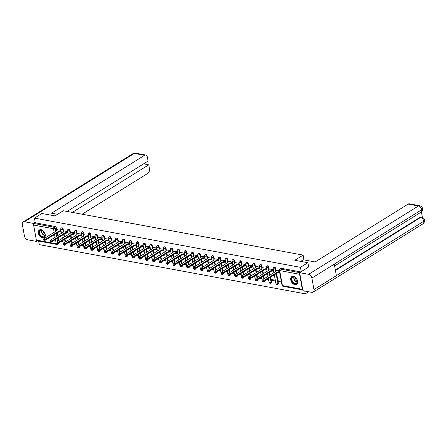 <?xml version="1.0" encoding="UTF-8"?>
<svg xmlns="http://www.w3.org/2000/svg" width="447" height="447" viewBox="0 0 447 447"><rect width="100%" height="100%" fill="white"/><g stroke="black" fill="none" stroke-linecap="round" stroke-linejoin="round"><path stroke-width="0.67" d="M63.575 231.272L63.161 228.987A1.168 0.771 -121.9 0 0 62.088 227.763A1.168 0.771 -121.9 0 0 61.664 227.83L61.25 228.087A1.168 0.771 58.1 0 1 61.675 228.02A1.168 0.771 58.1 0 1 62.748 229.244L63.167 231.546M70.43 232.541L70.011 230.255A1.168 0.771 -121.9 0 0 68.944 229.032A1.168 0.771 -121.9 0 0 68.52 229.099L68.106 229.356A1.168 0.771 58.1 0 1 68.531 229.289A1.168 0.771 58.1 0 1 69.603 230.512L70.023 232.814M77.281 233.809L76.867 231.524A1.168 0.771 -121.9 0 0 75.794 230.3A1.168 0.771 -121.9 0 0 75.37 230.367L74.962 230.624A1.168 0.771 58.1 0 1 75.387 230.557A1.168 0.771 58.1 0 1 76.454 231.781L76.873 234.083M84.137 235.077L83.723 232.792A1.168 0.771 -121.9 0 0 82.65 231.568A1.168 0.771 -121.9 0 0 82.226 231.635L81.812 231.892A1.168 0.771 58.1 0 1 82.237 231.825A1.168 0.771 58.1 0 1 83.31 233.049L83.729 235.345M90.992 236.346L90.573 234.06A1.168 0.771 -121.9 0 0 89.501 232.837A1.168 0.771 -121.9 0 0 89.076 232.904L88.668 233.161A1.168 0.771 58.1 0 1 89.093 233.094A1.168 0.771 58.1 0 1 90.165 234.317L90.585 236.614M97.843 237.614L97.429 235.329A1.168 0.771 -121.9 0 0 96.356 234.105A1.168 0.771 -121.9 0 0 95.932 234.172L95.524 234.429A1.168 0.771 58.1 0 1 95.949 234.362A1.168 0.771 58.1 0 1 97.016 235.586L97.435 237.882M104.699 238.882L104.28 236.597A1.168 0.771 -121.9 0 0 103.212 235.373A1.168 0.771 -121.9 0 0 102.788 235.44L102.374 235.698A1.168 0.771 58.1 0 1 102.799 235.63A1.168 0.771 58.1 0 1 103.872 236.849L104.291 239.151M111.549 240.151L111.135 237.865A1.168 0.771 -121.9 0 0 110.063 236.642A1.168 0.771 -121.9 0 0 109.638 236.709L109.23 236.966A1.168 0.771 58.1 0 1 109.655 236.893A1.168 0.771 58.1 0 1 110.727 238.117L111.141 240.419M118.405 241.419L117.991 239.134A1.168 0.771 -121.9 0 0 116.918 237.91A1.168 0.771 -121.9 0 0 116.494 237.977L116.08 238.234A1.168 0.771 58.1 0 1 116.505 238.162A1.168 0.771 58.1 0 1 117.578 239.385L117.997 241.687M125.261 242.687L124.842 240.397A1.168 0.771 -121.9 0 0 123.774 239.179A1.168 0.771 -121.9 0 0 123.35 239.246L122.936 239.497A1.168 0.771 58.1 0 1 123.361 239.43A1.168 0.771 58.1 0 1 124.434 240.654L124.853 242.956M132.111 243.956L131.697 241.665A1.168 0.771 -121.9 0 0 130.625 240.441A1.168 0.771 -121.9 0 0 130.2 240.514L129.792 240.765A1.168 0.771 58.1 0 1 130.217 240.698A1.168 0.771 58.1 0 1 131.284 241.922L131.703 244.224M138.967 245.219L138.553 242.933A1.168 0.771 -121.9 0 0 137.48 241.71A1.168 0.771 -121.9 0 0 137.056 241.782L136.642 242.034A1.168 0.771 58.1 0 1 137.067 241.967A1.168 0.771 58.1 0 1 138.14 243.19L138.559 245.492M145.823 246.487L145.404 244.202A1.168 0.771 -121.9 0 0 144.336 242.978A1.168 0.771 -121.9 0 0 143.906 243.045L143.498 243.302A1.168 0.771 58.1 0 1 143.923 243.235A1.168 0.771 58.1 0 1 144.996 244.459L145.415 246.761M152.673 247.755L152.259 245.47A1.168 0.771 -121.9 0 0 151.187 244.246A1.168 0.771 -121.9 0 0 150.762 244.313L150.354 244.57A1.168 0.771 58.1 0 1 150.779 244.503A1.168 0.771 58.1 0 1 151.846 245.727L152.265 248.029M159.529 249.024L159.115 246.738A1.168 0.771 -121.9 0 0 158.042 245.515A1.168 0.771 -121.9 0 0 157.618 245.582L157.204 245.839A1.168 0.771 58.1 0 1 157.629 245.772A1.168 0.771 58.1 0 1 158.702 246.995L159.121 249.297M166.385 250.292L165.966 248.007A1.168 0.771 -121.9 0 0 164.893 246.783A1.168 0.771 -121.9 0 0 164.468 246.85L164.06 247.107A1.168 0.771 58.1 0 1 164.485 247.04A1.168 0.771 58.1 0 1 165.558 248.264L165.971 250.566M173.235 251.56L172.821 249.275A1.168 0.771 -121.9 0 0 171.749 248.051A1.168 0.771 -121.9 0 0 171.324 248.119L170.91 248.376A1.168 0.771 58.1 0 1 171.335 248.308A1.168 0.771 58.1 0 1 172.408 249.532L172.827 251.829M180.091 252.829L179.672 250.543A1.168 0.771 -121.9 0 0 178.604 249.32A1.168 0.771 -121.9 0 0 178.18 249.387L177.766 249.644A1.168 0.771 58.1 0 1 178.191 249.577A1.168 0.771 58.1 0 1 179.264 250.801L179.683 253.097M186.941 254.097L186.528 251.812A1.168 0.771 -121.9 0 0 185.455 250.588A1.168 0.771 -121.9 0 0 185.03 250.655L184.622 250.912A1.168 0.771 58.1 0 1 185.047 250.845A1.168 0.771 58.1 0 1 186.114 252.069L186.533 254.365M193.797 255.366L193.383 253.08A1.168 0.771 -121.9 0 0 192.311 251.857A1.168 0.771 -121.9 0 0 191.886 251.924L191.472 252.181A1.168 0.771 58.1 0 1 191.897 252.114A1.168 0.771 58.1 0 1 192.97 253.332L193.389 255.634M200.653 256.634L200.234 254.349A1.168 0.771 -121.9 0 0 199.166 253.125A1.168 0.771 -121.9 0 0 198.736 253.192L198.328 253.449A1.168 0.771 58.1 0 1 198.753 253.376A1.168 0.771 58.1 0 1 199.826 254.6L200.245 256.902M207.503 257.902L207.09 255.617A1.168 0.771 -121.9 0 0 206.017 254.393A1.168 0.771 -121.9 0 0 205.592 254.46L205.184 254.712A1.168 0.771 58.1 0 1 205.609 254.645A1.168 0.771 58.1 0 1 206.676 255.868L207.095 258.17M214.359 259.171L213.945 256.88A1.168 0.771 -121.9 0 0 212.873 255.662A1.168 0.771 -121.9 0 0 212.448 255.729L212.034 255.98A1.168 0.771 58.1 0 1 212.459 255.913A1.168 0.771 58.1 0 1 213.532 257.137L213.951 259.439M221.215 260.439L220.796 258.148A1.168 0.771 -121.9 0 0 219.723 256.924A1.168 0.771 -121.9 0 0 219.298 256.997L218.89 257.248A1.168 0.771 58.1 0 1 219.315 257.181A1.168 0.771 58.1 0 1 220.388 258.405L220.801 260.707M228.065 261.702L227.652 259.416A1.168 0.771 -121.9 0 0 226.579 258.193A1.168 0.771 -121.9 0 0 226.154 258.26L225.741 258.517A1.168 0.771 58.1 0 1 226.171 258.45A1.168 0.771 58.1 0 1 227.238 259.673L227.657 261.976M234.921 262.97L234.502 260.685A1.168 0.771 -121.9 0 0 233.435 259.461A1.168 0.771 -121.9 0 0 233.01 259.528L232.596 259.785A1.168 0.771 58.1 0 1 233.021 259.718A1.168 0.771 58.1 0 1 234.094 260.942L234.513 263.244M241.771 264.238L241.358 261.953A1.168 0.771 -121.9 0 0 240.285 260.73A1.168 0.771 -121.9 0 0 239.86 260.797L239.452 261.054A1.168 0.771 58.1 0 1 239.877 260.987A1.168 0.771 58.1 0 1 240.95 262.21L241.363 264.512M248.627 265.507L248.214 263.222A1.168 0.771 -121.9 0 0 247.141 261.998A1.168 0.771 -121.9 0 0 246.716 262.065L246.303 262.322A1.168 0.771 58.1 0 1 246.727 262.255A1.168 0.771 58.1 0 1 247.8 263.479L248.219 265.781M255.483 266.775L255.064 264.49A1.168 0.771 -121.9 0 0 253.997 263.266A1.168 0.771 -121.9 0 0 253.566 263.333L253.158 263.59A1.168 0.771 58.1 0 1 253.583 263.523A1.168 0.771 58.1 0 1 254.656 264.747L255.075 267.043M262.333 268.044L261.92 265.758A1.168 0.771 -121.9 0 0 260.847 264.535A1.168 0.771 -121.9 0 0 260.422 264.602L260.014 264.859A1.168 0.771 58.1 0 1 260.439 264.792A1.168 0.771 58.1 0 1 261.506 266.015L261.925 268.312M269.189 269.312L268.776 267.027A1.168 0.771 -121.9 0 0 267.703 265.803A1.168 0.771 -121.9 0 0 267.278 265.87L266.865 266.127A1.168 0.771 58.1 0 1 267.289 266.06A1.168 0.771 58.1 0 1 268.362 267.284L268.781 269.58M276.045 270.58L275.626 268.295A1.168 0.771 -121.9 0 0 274.553 267.071A1.168 0.771 -121.9 0 0 274.128 267.138L273.72 267.395A1.168 0.771 58.1 0 1 274.145 267.328A1.168 0.771 58.1 0 1 275.218 268.546L275.631 270.848M294.903 284.644A4.559 3.006 -121.9 0 0 296.562 284.381A4.559 3.006 -121.9 0 0 297.255 280.018A4.559 3.006 -121.9 0 0 293.4 276.375A4.559 3.006 -121.9 0 0 291.746 276.637A4.559 3.006 -121.9 0 0 291.053 281.007A4.559 3.006 -121.9 0 0 294.903 284.644M42.543 237.96A4.559 3.006 -121.9 0 0 44.203 237.698A4.559 3.006 -121.9 0 0 44.896 233.328A4.559 3.006 -121.9 0 0 41.04 229.691A4.559 3.006 -121.9 0 0 39.386 229.954A4.559 3.006 -121.9 0 0 38.693 234.317A4.559 3.006 -121.9 0 0 42.543 237.96M38.649 241.084L39.297 244.638L305.279 293.841L304.765 291.036M308.637 291.751L305.279 293.841M36.347 240.067L56.249 243.749A1.168 0.754 100.5 0 0 56.786 244.436L36.883 240.754A1.168 0.754 -79.5 0 1 36.347 240.067L33.62 225.059A1.168 0.754 -79.5 0 1 34.173 223.534L35.33 222.813L55.232 226.495A1.168 0.771 58.1 0 1 56.305 227.719L56.719 230.004M57.238 232.848L57.747 235.664M58.138 237.815L58.652 240.631M59.026 242.682L57.875 243.447A1.168 0.771 58.1 0 1 57.613 244.28L58.775 243.559A1.168 0.771 -121.9 0 0 59.032 242.727M307.894 262.702L294.802 260.277L303.127 255.097L63.334 210.738L55.003 215.918L41.912 213.498L34.48 218.119L300.457 267.328L307.894 262.702L308.681 267.038M35.33 222.813L34.48 218.119M299.747 273.229A1.168 0.754 100.5 0 0 299.602 274.268L302.328 289.276A1.168 0.754 100.5 0 0 302.781 289.935L282.957 286.276A1.168 0.754 100.5 0 1 282.426 285.594L302.328 289.276M301.244 271.664L300.457 267.328M279.364 270.726L276.537 270.273M281.292 281.336L278.453 280.805L278.598 281.604L279.548 281.012M273.374 269.619L269.686 269.005M275.302 280.224L271.597 279.543L271.742 280.336L272.698 279.744M266.518 268.351L262.83 267.736M259.668 267.082L255.975 266.468M252.812 265.814L249.124 265.2M245.956 264.546L242.268 263.931M239.106 263.277L235.418 262.663M232.25 262.009L228.562 261.394M225.394 260.741L221.706 260.126M218.544 259.478L214.856 258.858M211.688 258.21L208 257.589M204.832 256.941L201.144 256.327M197.982 255.673L194.294 255.058M191.126 254.404L187.438 253.79M184.276 253.136L180.588 252.521M177.42 251.868L173.732 251.253M170.564 250.599L166.876 249.985M163.714 249.331L160.026 248.716M156.858 248.063L153.17 247.448M150.002 246.794L146.314 246.18M143.152 245.526L139.464 244.911M136.296 244.263L132.608 243.643M129.446 242.995L125.752 242.375M122.59 241.726L118.902 241.106M115.734 240.458L112.046 239.843M108.884 239.19L105.196 238.575M102.028 237.921L98.34 237.307M95.172 236.653L91.484 236.038M88.322 235.385L84.634 234.77M81.466 234.116L77.778 233.502M74.615 232.848L70.922 232.233M67.76 231.58L64.072 230.965M64.089 234.116L64.603 236.927M64.994 239.084L65.508 241.9M65.877 243.95L65.474 244.252A1.168 0.771 58.1 0 1 65.217 245.079L65.625 244.827A1.168 0.771 -121.9 0 0 65.888 243.995M70.944 235.385L71.459 238.195M71.85 240.352L72.358 243.168M72.732 245.219L72.33 245.52A1.168 0.771 58.1 0 1 72.068 246.347L72.481 246.096A1.168 0.771 -121.9 0 0 72.738 245.263M77.8 236.647L78.309 239.463M78.7 241.62L79.214 244.436M79.588 246.487L79.186 246.789A1.168 0.771 58.1 0 1 78.923 247.616L79.331 247.364A1.168 0.771 -121.9 0 0 79.594 246.532M84.651 237.916L85.165 240.732M85.556 242.889L86.07 245.705M86.439 247.75L86.036 248.057A1.168 0.771 58.1 0 1 85.774 248.884L86.187 248.627A1.168 0.771 -121.9 0 0 86.45 247.8M91.506 239.184L92.021 242M92.412 244.157L92.92 246.973M93.294 249.018L92.892 249.325A1.168 0.771 58.1 0 1 92.63 250.152L93.043 249.895A1.168 0.771 -121.9 0 0 93.3 249.068M98.362 240.452L98.871 243.269M99.262 245.425L99.776 248.241M100.145 250.286L99.742 250.588A1.168 0.771 58.1 0 1 99.485 251.421L99.893 251.164A1.168 0.771 -121.9 0 0 100.156 250.337M105.213 241.721L105.727 244.537M106.118 246.694L106.626 249.51M107.001 251.555L106.598 251.857A1.168 0.771 58.1 0 1 106.336 252.689L106.749 252.432A1.168 0.771 -121.9 0 0 107.012 251.605M112.068 242.989L112.577 245.805M112.968 247.962L113.482 250.773M113.856 252.823L113.454 253.125A1.168 0.771 58.1 0 1 113.192 253.957L113.605 253.7A1.168 0.771 -121.9 0 0 113.862 252.873M118.919 244.258L119.433 247.074M119.824 249.23L120.338 252.041M120.707 254.092L120.304 254.393A1.168 0.771 58.1 0 1 120.047 255.226L120.455 254.969A1.168 0.771 -121.9 0 0 120.718 254.136M125.775 245.526L126.289 248.342M126.68 250.493L127.188 253.309M127.563 255.36L127.16 255.662A1.168 0.771 58.1 0 1 126.898 256.494L127.311 256.237A1.168 0.771 -121.9 0 0 127.568 255.405M132.63 246.794L133.139 249.61M133.53 251.762L134.044 254.578M134.418 256.628L134.016 256.93A1.168 0.771 58.1 0 1 133.754 257.763L134.161 257.506A1.168 0.771 -121.9 0 0 134.424 256.673M139.481 248.063L139.995 250.879M140.386 253.03L140.9 255.846M141.269 257.897L140.866 258.198A1.168 0.771 58.1 0 1 140.609 259.031L141.017 258.774A1.168 0.771 -121.9 0 0 141.28 257.941M146.337 249.331L146.851 252.147M147.242 254.298L147.75 257.114M148.125 259.165L147.722 259.467A1.168 0.771 58.1 0 1 147.46 260.299L147.873 260.042A1.168 0.771 -121.9 0 0 148.13 259.21M153.192 250.599L153.701 253.41M154.092 255.567L154.606 258.383M154.975 260.433L154.573 260.735A1.168 0.771 58.1 0 1 154.316 261.562L154.723 261.311A1.168 0.771 -121.9 0 0 154.986 260.478M160.043 251.868L160.557 254.678M160.948 256.835L161.456 259.651M161.831 261.702L161.428 262.003A1.168 0.771 58.1 0 1 161.166 262.83L161.579 262.579A1.168 0.771 -121.9 0 0 161.842 261.746M166.899 253.131L167.407 255.947M167.804 258.103L168.312 260.919M168.687 262.97L168.284 263.272A1.168 0.771 58.1 0 1 168.022 264.099L168.435 263.847A1.168 0.771 -121.9 0 0 168.692 263.015M173.754 254.399L174.263 257.215M174.654 259.372L175.168 262.188M175.537 264.233L175.135 264.54A1.168 0.771 58.1 0 1 174.878 265.367L175.285 265.11A1.168 0.771 -121.9 0 0 175.548 264.283M180.605 255.667L181.119 258.483M181.51 260.64L182.018 263.456M182.393 265.501L181.99 265.809A1.168 0.771 58.1 0 1 181.728 266.635L182.141 266.378A1.168 0.771 -121.9 0 0 182.404 265.552M187.461 256.936L187.969 259.752M188.36 261.908L188.874 264.725M189.249 266.77L188.846 267.071A1.168 0.771 58.1 0 1 188.584 267.904L188.992 267.647A1.168 0.771 -121.9 0 0 189.254 266.82M194.311 258.204L194.825 261.02M195.216 263.177L195.73 265.993M196.099 268.038L195.697 268.34A1.168 0.771 58.1 0 1 195.44 269.172L195.847 268.915A1.168 0.771 -121.9 0 0 196.11 268.088M201.167 259.472L201.681 262.288M202.072 264.445L202.58 267.256M202.955 269.306L202.552 269.608A1.168 0.771 58.1 0 1 202.29 270.441L202.703 270.184A1.168 0.771 -121.9 0 0 202.96 269.357M208.023 260.741L208.531 263.557M208.922 265.708L209.436 268.524M209.811 270.575L209.403 270.876A1.168 0.771 58.1 0 1 209.146 271.709L209.554 271.452A1.168 0.771 -121.9 0 0 209.816 270.619M214.873 262.009L215.387 264.825M215.778 266.976L216.287 269.792M216.661 271.843L216.259 272.145A1.168 0.771 58.1 0 1 215.996 272.977L216.409 272.72A1.168 0.771 -121.9 0 0 216.672 271.888M221.729 263.277L222.237 266.094M222.634 268.245L223.142 271.061M223.517 273.111L223.114 273.413A1.168 0.771 58.1 0 1 222.852 274.246L223.265 273.989A1.168 0.771 -121.9 0 0 223.522 273.156M228.585 264.546L229.093 267.362M229.484 269.513L229.998 272.329M230.367 274.38L229.965 274.681A1.168 0.771 58.1 0 1 229.708 275.514L230.116 275.257A1.168 0.771 -121.9 0 0 230.378 274.424M235.435 265.814L235.949 268.625M236.34 270.781L236.849 273.598M237.223 275.648L236.821 275.95A1.168 0.771 58.1 0 1 236.558 276.777L236.971 276.525A1.168 0.771 -121.9 0 0 237.234 275.693M242.291 267.082L242.799 269.893M243.19 272.05L243.704 274.866M244.079 276.916L243.676 277.218A1.168 0.771 58.1 0 1 243.414 278.045L243.822 277.794A1.168 0.771 -121.9 0 0 244.084 276.961M249.141 268.345L249.655 271.161M250.046 273.318L250.56 276.134M250.929 278.185L250.527 278.487A1.168 0.771 58.1 0 1 250.27 279.314L250.678 279.062A1.168 0.771 -121.9 0 0 250.94 278.23M255.997 269.614L256.511 272.43M256.902 274.587L257.411 277.403M257.785 279.448L257.383 279.755A1.168 0.771 58.1 0 1 257.12 280.582L257.533 280.325A1.168 0.771 -121.9 0 0 257.79 279.498M262.853 270.882L263.361 273.698M263.752 275.855L264.266 278.671M264.641 280.716L264.238 281.023A1.168 0.771 58.1 0 1 263.976 281.85L264.384 281.593A1.168 0.771 -121.9 0 0 264.646 280.766M269.703 272.15L270.217 274.966M270.608 277.123L271.502 282.035L271.089 282.286A1.168 0.771 58.1 0 1 270.826 283.119L271.24 282.862A1.168 0.771 -121.9 0 0 271.502 282.035M276.559 273.419L278.352 283.303L277.945 283.554A1.168 0.771 58.1 0 1 277.682 284.387L278.095 284.13A1.168 0.771 -121.9 0 0 278.352 283.303M304.005 259.903L303.127 255.097M60.904 230.311L57.216 229.697M61.273 241.402L62.977 241.715M68.128 242.665L69.833 242.984M74.979 243.933L76.683 244.252M81.835 245.202L83.539 245.52M88.69 246.47L90.395 246.789M95.541 247.739L97.245 248.057M102.397 249.007L104.101 249.32M109.252 250.275L110.957 250.588M116.103 251.544L117.807 251.857M122.959 252.812L124.663 253.125M129.809 254.08L131.513 254.393M136.665 255.349L138.369 255.662M143.521 256.617L145.225 256.93M150.371 257.88L152.075 258.198M157.227 259.148L158.931 259.467M164.083 260.417L165.787 260.735M170.933 261.685L172.637 262.003M177.789 262.953L179.493 263.272M184.639 264.222L186.343 264.54M191.495 265.49L193.199 265.803M198.351 266.758L200.055 267.071M205.201 268.027L206.905 268.34M212.057 269.295L213.761 269.608M218.913 270.564L220.617 270.876M225.763 271.832L227.467 272.145M232.619 273.1L234.323 273.413M239.469 274.363L241.173 274.681M246.325 275.631L248.029 275.95M253.181 276.9L254.885 277.218M260.031 278.168L261.735 278.487M266.887 279.436L268.591 279.755M271.742 280.336L275.447 281.018M278.598 281.604L281.437 282.13M300.82 271.927L281.409 268.34A1.168 0.771 -121.9 0 0 280.984 268.407L279.828 269.128A1.168 0.771 58.1 0 1 280.252 269.06L299.663 272.648M268.446 278.956L267.837 278.844M261.59 277.688L260.987 277.576M254.74 276.419L254.131 276.307M247.884 275.151L247.28 275.039M241.034 273.882L240.425 273.771M234.178 272.62L233.569 272.502M227.322 271.351L226.718 271.24M220.472 270.083L219.863 269.971M213.616 268.815L213.007 268.703M206.76 267.546L206.156 267.435M199.91 266.278L199.301 266.166M193.054 265.01L192.45 264.898M186.203 263.741L185.594 263.629M179.348 262.473L178.739 262.361M172.492 261.204L171.888 261.093M165.641 259.936L165.032 259.824M158.786 258.668L158.177 258.556M151.93 257.405L151.326 257.288M145.079 256.137L144.47 256.025M138.224 254.868L137.615 254.756M131.373 253.6L130.764 253.488M124.517 252.332L123.908 252.22M117.662 251.063L117.058 250.951M110.811 249.795L110.202 249.683M103.955 248.526L103.346 248.415M97.1 247.258L96.496 247.146M90.249 245.99L89.64 245.878M83.393 244.721L82.784 244.61M76.543 243.453L75.934 243.341M69.687 242.19L69.078 242.073M62.831 240.922L62.228 240.804M276.62 270.217L275.771 270.748A1.168 0.453 -10.3 0 0 275.503 271.117A1.168 0.453 -10.3 0 0 275.905 271.374L263.082 279.403A1.347 0.52 -10.3 0 0 262.769 279.833A1.347 0.52 -10.3 0 0 263.68 280.157A1.347 0.52 -10.3 0 0 265.105 279.777L278.056 271.77A1.168 0.453 -10.3 0 0 279.515 271.558M279.643 272.251A1.168 0.453 169.7 0 1 278.185 272.463L265.227 280.47A1.347 0.52 169.7 0 1 263.808 280.845A1.347 0.52 169.7 0 1 262.897 280.52L262.769 279.833M277.989 271.759L278.118 272.452M269.764 268.954L268.921 269.48A1.168 0.453 -10.3 0 0 268.647 269.848A1.168 0.453 -10.3 0 0 269.049 270.105L256.232 278.135A1.347 0.52 -10.3 0 0 255.919 278.565A1.347 0.52 -10.3 0 0 256.824 278.889A1.347 0.52 -10.3 0 0 258.249 278.509L271.206 270.508A1.168 0.453 -10.3 0 0 272.832 270.2L272.955 270.893A1.168 0.453 169.7 0 1 271.329 271.195L258.377 279.202A1.347 0.52 169.7 0 1 256.952 279.582A1.347 0.52 169.7 0 1 256.042 279.252L255.919 278.565M273.536 270.53L272.955 270.893M273.413 269.837L272.832 270.2M271.139 270.491L271.262 271.184M262.914 267.686L262.065 268.211A1.168 0.453 -10.3 0 0 261.791 268.586A1.168 0.453 -10.3 0 0 262.199 268.837L249.376 276.872A1.347 0.52 -10.3 0 0 249.063 277.296A1.347 0.52 -10.3 0 0 249.974 277.621A1.347 0.52 -10.3 0 0 251.398 277.241L264.35 269.239A1.168 0.453 -10.3 0 0 265.976 268.932L266.099 269.625A1.168 0.453 169.7 0 1 264.473 269.927L251.521 277.933A1.347 0.52 169.7 0 1 250.096 278.313A1.347 0.52 169.7 0 1 249.186 277.984L249.063 277.296M266.686 269.262L266.099 269.625M266.557 268.574L265.976 268.932M264.283 269.223L264.412 269.915M300.691 261.372L303.273 259.768L315.135 261.959L408.145 204.089A3.509 2.263 -79.5 0 1 409.363 203.821L419.621 205.721A3.509 2.263 -79.5 0 0 418.403 205.989L408.145 204.089M313.967 289.583L336.384 275.643L334.289 264.132L311.877 278.079L313.967 289.583A3.598 2.369 -121.9 0 1 313.168 292.137A3.598 2.369 -121.9 0 1 311.861 292.349L302.921 290.695L299.641 272.664L308.665 266.943M311.877 278.079A3.598 2.369 -121.9 0 0 308.586 274.318L299.641 272.664M422.409 217.454L421.398 211.895M335.362 270.016L419.906 217.41A3.509 2.263 -79.5 0 1 421.124 217.141L419.906 217.41M334.289 264.132L421.7 209.749L422.516 208.632C422.733 210.124 422.191 211.336 420.89 212.275A3.598 2.369 -121.9 0 0 421.7 209.749A3.598 2.369 -121.9 0 0 418.403 205.989L308.586 274.318M335.44 270.446L420.498 217.521A3.598 2.369 -121.9 0 1 423.79 221.254L424.605 220.147C425.119 220.958 424.583 222.176 422.985 223.807A3.598 2.369 -121.9 0 0 423.79 221.254L336.384 275.643M57.585 214.314L51.528 213.197L144.537 155.321L134.279 153.427L24.462 221.757L33.402 223.411L35.235 222.271M82.142 214.214L147.817 173.352A3.509 2.263 100.5 0 0 149.477 168.776L148.762 164.826L72.308 212.398M24.462 221.757A3.598 2.369 -121.9 0 0 23.155 221.963A3.598 2.369 -121.9 0 0 22.35 224.517L24.44 236.022A3.598 2.369 -121.9 0 0 27.736 239.788L36.676 241.441L36.503 240.48M33.609 224.562L33.402 223.411M67.111 211.437L148.074 161.06L147.359 157.109A3.509 2.263 100.5 0 0 145.756 155.053A3.509 2.263 100.5 0 0 144.537 155.321M143.565 163.865L148.762 164.826M36.676 241.441L37.57 240.883M297.417 280.872A3.945 2.598 58.1 0 1 295.104 283.901A3.945 2.598 58.1 0 1 291.489 279.777A3.945 2.598 58.1 0 1 292.405 276.95A3.945 2.598 58.1 0 1 295.378 277.503A3.945 2.598 58.1 0 1 297.395 280.744A3.945 2.598 58.1 0 1 297.417 280.872M295.433 277.548A3.654 2.408 -121.9 0 0 292.707 277.106A3.654 2.408 -121.9 0 0 291.891 279.699A3.654 2.408 -121.9 0 0 293.813 282.845A3.654 2.408 -121.9 0 0 296.568 283.309A3.654 2.408 -121.9 0 0 297.384 280.716A3.654 2.408 -121.9 0 0 297.378 280.666M295.366 277.498A2.604 1.715 -121.9 0 0 295.411 278.151A2.604 1.715 -121.9 0 0 297.389 280.75M292.047 276.481A4.531 2.984 -121.9 0 0 291.047 279.693A4.531 2.984 -121.9 0 0 293.416 283.588A4.531 2.984 -121.9 0 0 296.836 284.18M45.058 234.189A3.945 2.598 58.1 0 1 42.744 237.217A3.945 2.598 58.1 0 1 39.124 233.088A3.945 2.598 58.1 0 1 40.046 230.261A3.945 2.598 58.1 0 1 43.018 230.814A3.945 2.598 58.1 0 1 45.03 234.055A3.945 2.598 58.1 0 1 45.058 234.189M43.074 230.864A3.654 2.408 -121.9 0 0 40.347 230.417A3.654 2.408 -121.9 0 0 39.532 233.016A3.654 2.408 -121.9 0 0 41.448 236.156A3.654 2.408 -121.9 0 0 44.208 236.625A3.654 2.408 -121.9 0 0 45.024 234.032A3.654 2.408 -121.9 0 0 45.013 233.982M43.007 230.814A2.604 1.715 -121.9 0 0 43.052 231.462A2.604 1.715 -121.9 0 0 45.03 234.066M39.688 229.797A4.531 2.984 -121.9 0 0 38.688 233.01A4.531 2.984 -121.9 0 0 41.057 236.899A4.531 2.984 -121.9 0 0 44.476 237.491M256.058 266.418L255.209 266.943A1.168 0.453 -10.3 0 0 254.941 267.317A1.168 0.453 -10.3 0 0 255.343 267.569L242.52 275.603A1.347 0.52 -10.3 0 0 242.207 276.028A1.347 0.52 -10.3 0 0 243.118 276.352A1.347 0.52 -10.3 0 0 244.543 275.978L257.494 267.971A1.168 0.453 -10.3 0 0 259.12 267.669L259.249 268.356A1.168 0.453 169.7 0 1 257.623 268.658L244.671 276.665A1.347 0.52 169.7 0 1 243.246 277.045A1.347 0.52 169.7 0 1 242.335 276.715L242.207 276.028M259.83 267.993L259.249 268.356M259.707 267.306L259.12 267.669M257.427 267.954L257.556 268.647M249.208 265.149L248.359 265.674A1.168 0.453 -10.3 0 0 248.085 266.049A1.168 0.453 -10.3 0 0 248.487 266.3L235.67 274.335A1.347 0.52 -10.3 0 0 235.357 274.76A1.347 0.52 -10.3 0 0 236.267 275.084A1.347 0.52 -10.3 0 0 237.687 274.709L250.644 266.703A1.168 0.453 -10.3 0 0 252.27 266.401L252.393 267.088A1.168 0.453 169.7 0 1 250.767 267.39L237.815 275.397A1.347 0.52 169.7 0 1 236.39 275.777A1.347 0.52 169.7 0 1 235.48 275.453L235.357 274.76M252.974 266.725L252.393 267.088M252.851 266.038L252.27 266.401M250.577 266.691L250.7 267.379M242.352 263.881L241.503 264.406A1.168 0.453 -10.3 0 0 241.235 264.78A1.168 0.453 -10.3 0 0 241.637 265.037L228.814 273.067A1.347 0.52 -10.3 0 0 228.501 273.491A1.347 0.52 -10.3 0 0 229.412 273.815A1.347 0.52 -10.3 0 0 230.836 273.441L243.788 265.434A1.168 0.453 -10.3 0 0 245.414 265.132L245.537 265.82A1.168 0.453 169.7 0 1 243.911 266.121L230.959 274.128A1.347 0.52 169.7 0 1 229.534 274.508A1.347 0.52 169.7 0 1 228.629 274.184L228.501 273.491M246.124 265.457L245.537 265.82M245.995 264.769L245.414 265.132M243.721 265.423L243.85 266.11M235.496 262.613L234.653 263.138A1.168 0.453 -10.3 0 0 234.379 263.512A1.168 0.453 -10.3 0 0 234.781 263.769L221.958 271.798A1.347 0.52 -10.3 0 0 221.651 272.223A1.347 0.52 -10.3 0 0 222.556 272.553A1.347 0.52 -10.3 0 0 223.981 272.173L236.932 264.166A1.168 0.453 -10.3 0 0 238.558 263.864L238.687 264.551A1.168 0.453 169.7 0 1 237.061 264.853L224.109 272.86A1.347 0.52 169.7 0 1 222.684 273.24A1.347 0.52 169.7 0 1 221.773 272.916L221.651 272.223M239.268 264.188L238.687 264.551M239.145 263.501L238.558 263.864M236.871 264.155L236.994 264.842M228.646 261.344L227.797 261.869A1.168 0.453 -10.3 0 0 227.523 262.244A1.168 0.453 -10.3 0 0 227.925 262.501L215.108 270.53A1.347 0.52 -10.3 0 0 214.795 270.955A1.347 0.52 -10.3 0 0 215.705 271.284A1.347 0.52 -10.3 0 0 217.13 270.904L230.082 262.897A1.168 0.453 -10.3 0 0 231.708 262.596L231.831 263.283A1.168 0.453 169.7 0 1 230.205 263.585L217.253 271.592A1.347 0.52 169.7 0 1 215.828 271.972A1.347 0.52 169.7 0 1 214.918 271.647L214.795 270.955M232.418 262.92L231.831 263.283M232.289 262.233L231.708 262.596M230.015 262.886L230.138 263.574M221.79 260.076L220.941 260.607A1.168 0.453 -10.3 0 0 220.673 260.975A1.168 0.453 -10.3 0 0 221.075 261.232L208.252 269.262A1.347 0.52 -10.3 0 0 207.939 269.692A1.347 0.52 -10.3 0 0 208.85 270.016A1.347 0.52 -10.3 0 0 210.274 269.636L223.226 261.629A1.168 0.453 -10.3 0 0 224.852 261.327L224.981 262.015A1.168 0.453 169.7 0 1 223.355 262.316L210.397 270.323A1.347 0.52 169.7 0 1 208.972 270.703A1.347 0.52 169.7 0 1 208.067 270.379L207.939 269.692M225.562 261.651L224.981 262.015M225.439 260.964L224.852 261.327M223.159 261.618L223.288 262.305M214.934 258.807L214.091 259.338A1.168 0.453 -10.3 0 0 213.817 259.707A1.168 0.453 -10.3 0 0 214.219 259.964L201.401 267.993A1.347 0.52 -10.3 0 0 201.089 268.423A1.347 0.52 -10.3 0 0 201.994 268.748A1.347 0.52 -10.3 0 0 203.419 268.368L216.376 260.361A1.168 0.453 -10.3 0 0 217.996 260.059L218.125 260.746A1.168 0.453 169.7 0 1 216.499 261.054L203.547 269.055A1.347 0.52 169.7 0 1 202.122 269.435A1.347 0.52 169.7 0 1 201.211 269.111L201.089 268.423M218.706 260.383L218.125 260.746M218.583 259.696L217.996 260.059M216.309 260.35L216.432 261.037M208.084 257.539L207.235 258.07A1.168 0.453 -10.3 0 0 206.961 258.439A1.168 0.453 -10.3 0 0 207.369 258.696L194.546 266.725A1.347 0.52 -10.3 0 0 194.233 267.155A1.347 0.52 -10.3 0 0 195.143 267.479A1.347 0.52 -10.3 0 0 196.568 267.099L209.52 259.092A1.168 0.453 -10.3 0 0 211.146 258.791L211.269 259.483A1.168 0.453 169.7 0 1 209.643 259.785L196.691 267.787A1.347 0.52 169.7 0 1 195.266 268.166A1.347 0.52 169.7 0 1 194.356 267.842L194.233 267.155M211.856 259.12L211.269 259.483M211.727 258.427L211.146 258.791M209.453 259.081L209.582 259.768M201.228 256.271L200.379 256.801A1.168 0.453 -10.3 0 0 200.111 257.17A1.168 0.453 -10.3 0 0 200.513 257.427L187.69 265.457A1.347 0.52 -10.3 0 0 187.377 265.887A1.347 0.52 -10.3 0 0 188.288 266.211A1.347 0.52 -10.3 0 0 189.712 265.831L202.664 257.824A1.168 0.453 -10.3 0 0 204.29 257.522L204.419 258.215A1.168 0.453 169.7 0 1 202.793 258.517L189.835 266.524A1.347 0.52 169.7 0 1 188.416 266.898A1.347 0.52 169.7 0 1 187.505 266.574L187.377 265.887M205 257.852L204.419 258.215M204.877 257.159L204.29 257.522M202.597 257.813L202.726 258.506M194.378 255.002L193.529 255.533A1.168 0.453 -10.3 0 0 193.255 255.902A1.168 0.453 -10.3 0 0 193.657 256.159L180.839 264.188A1.347 0.52 -10.3 0 0 180.527 264.618A1.347 0.52 -10.3 0 0 181.437 264.942A1.347 0.52 -10.3 0 0 182.857 264.563L195.814 256.556A1.168 0.453 -10.3 0 0 197.44 256.254L197.563 256.947A1.168 0.453 169.7 0 1 195.937 257.248L182.985 265.255A1.347 0.52 169.7 0 1 181.56 265.63A1.347 0.52 169.7 0 1 180.649 265.306L180.527 264.618M198.144 256.584L197.563 256.947M198.021 255.891L197.44 256.254M195.747 256.544L195.87 257.237M187.522 253.74L186.673 254.265A1.168 0.453 -10.3 0 0 186.405 254.634A1.168 0.453 -10.3 0 0 186.807 254.891L173.984 262.92A1.347 0.52 -10.3 0 0 173.671 263.35A1.347 0.52 -10.3 0 0 174.581 263.674A1.347 0.52 -10.3 0 0 176.006 263.294L188.958 255.287A1.168 0.453 -10.3 0 0 190.584 254.986L190.707 255.678A1.168 0.453 169.7 0 1 189.081 255.98L176.129 263.987A1.347 0.52 169.7 0 1 174.704 264.361A1.347 0.52 169.7 0 1 173.799 264.037L173.671 263.35M191.294 255.315L190.707 255.678M191.165 254.622L190.584 254.986M188.891 255.276L189.02 255.969M180.666 252.471L179.823 252.996A1.168 0.453 -10.3 0 0 179.549 253.371A1.168 0.453 -10.3 0 0 179.951 253.622L167.128 261.651A1.347 0.52 -10.3 0 0 166.82 262.082A1.347 0.52 -10.3 0 0 167.726 262.406A1.347 0.52 -10.3 0 0 169.15 262.026L182.102 254.025A1.168 0.453 -10.3 0 0 183.728 253.717L183.857 254.41A1.168 0.453 169.7 0 1 182.231 254.712L169.279 262.719A1.347 0.52 169.7 0 1 167.854 263.099A1.347 0.52 169.7 0 1 166.943 262.769L166.82 262.082M184.438 254.047L183.857 254.41M184.315 253.354L183.728 253.717M182.041 254.008L182.164 254.701M173.816 251.203L172.967 251.728A1.168 0.453 -10.3 0 0 172.693 252.102A1.168 0.453 -10.3 0 0 173.095 252.354L160.277 260.389A1.347 0.52 -10.3 0 0 159.965 260.813A1.347 0.52 -10.3 0 0 160.875 261.137A1.347 0.52 -10.3 0 0 162.3 260.757L175.252 252.756A1.168 0.453 -10.3 0 0 176.878 252.454L177.001 253.142A1.168 0.453 169.7 0 1 175.375 253.443L162.423 261.45A1.347 0.52 169.7 0 1 160.998 261.83A1.347 0.52 169.7 0 1 160.087 261.501L159.965 260.813M177.588 252.778L177.001 253.142M177.459 252.091L176.878 252.454M175.185 252.739L175.308 253.432M166.96 249.934L166.111 250.46A1.168 0.453 -10.3 0 0 165.843 250.834A1.168 0.453 -10.3 0 0 166.245 251.085L153.422 259.12A1.347 0.52 -10.3 0 0 153.109 259.545A1.347 0.52 -10.3 0 0 154.019 259.869A1.347 0.52 -10.3 0 0 155.444 259.495L168.396 251.488A1.168 0.453 -10.3 0 0 170.022 251.186L170.151 251.873A1.168 0.453 169.7 0 1 168.525 252.175L155.567 260.182A1.347 0.52 169.7 0 1 154.142 260.562A1.347 0.52 169.7 0 1 153.237 260.238L153.109 259.545M170.732 251.51L170.151 251.873M170.609 250.823L170.022 251.186M168.329 251.477L168.458 252.164M160.104 248.666L159.261 249.191A1.168 0.453 -10.3 0 0 158.987 249.566A1.168 0.453 -10.3 0 0 159.389 249.823L146.571 257.852A1.347 0.52 -10.3 0 0 146.258 258.277A1.347 0.52 -10.3 0 0 147.164 258.601A1.347 0.52 -10.3 0 0 148.588 258.226L161.54 250.219A1.168 0.453 -10.3 0 0 163.166 249.918L163.295 250.605A1.168 0.453 169.7 0 1 161.669 250.907L148.717 258.914A1.347 0.52 169.7 0 1 147.292 259.294A1.347 0.52 169.7 0 1 146.381 258.969L146.258 258.277M163.876 250.242L163.295 250.605M163.753 249.555L163.166 249.918M161.479 250.208L161.602 250.896M153.254 247.398L152.405 247.923A1.168 0.453 -10.3 0 0 152.131 248.297A1.168 0.453 -10.3 0 0 152.539 248.554L139.715 256.584A1.347 0.52 -10.3 0 0 139.403 257.008A1.347 0.52 -10.3 0 0 140.313 257.332A1.347 0.52 -10.3 0 0 141.738 256.958L154.69 248.951A1.168 0.453 -10.3 0 0 156.316 248.649L156.439 249.337A1.168 0.453 169.7 0 1 154.813 249.638L141.861 257.645A1.347 0.52 169.7 0 1 140.436 258.025A1.347 0.52 169.7 0 1 139.525 257.701L139.403 257.008M157.026 248.973L156.439 249.337M156.897 248.286L156.316 248.649M154.623 248.94L154.746 249.627M146.398 246.129L145.549 246.655A1.168 0.453 -10.3 0 0 145.281 247.029A1.168 0.453 -10.3 0 0 145.683 247.286L132.86 255.315A1.347 0.52 -10.3 0 0 132.547 255.74A1.347 0.52 -10.3 0 0 133.457 256.07A1.347 0.52 -10.3 0 0 134.882 255.69L147.834 247.683A1.168 0.453 -10.3 0 0 149.46 247.381L149.589 248.068A1.168 0.453 169.7 0 1 147.963 248.37L135.005 256.377A1.347 0.52 169.7 0 1 133.586 256.757A1.347 0.52 169.7 0 1 132.675 256.433L132.547 255.74M150.17 247.705L149.589 248.068M150.047 247.018L149.46 247.381M147.767 247.672L147.896 248.359M139.548 244.861L138.699 245.386A1.168 0.453 -10.3 0 0 138.425 245.761A1.168 0.453 -10.3 0 0 138.827 246.018L126.009 254.047A1.347 0.52 -10.3 0 0 125.696 254.472A1.347 0.52 -10.3 0 0 126.607 254.801A1.347 0.52 -10.3 0 0 128.026 254.421L140.984 246.414A1.168 0.453 -10.3 0 0 142.61 246.113L142.733 246.8A1.168 0.453 169.7 0 1 141.107 247.102L128.155 255.108A1.347 0.52 169.7 0 1 126.73 255.488A1.347 0.52 169.7 0 1 125.819 255.164L125.696 254.472M143.314 246.437L142.733 246.8M143.191 245.749L142.61 246.113M140.917 246.403L141.04 247.09M132.692 243.593L131.843 244.123A1.168 0.453 -10.3 0 0 131.569 244.492A1.168 0.453 -10.3 0 0 131.977 244.749L119.153 252.778A1.347 0.52 -10.3 0 0 118.841 253.209A1.347 0.52 -10.3 0 0 119.751 253.533A1.347 0.52 -10.3 0 0 121.176 253.153L134.128 245.146A1.168 0.453 -10.3 0 0 135.754 244.844L135.877 245.532A1.168 0.453 169.7 0 1 134.251 245.839L121.299 253.84A1.347 0.52 169.7 0 1 119.874 254.22A1.347 0.52 169.7 0 1 118.969 253.896L118.841 253.209M136.464 245.168L135.877 245.532M136.335 244.481L135.754 244.844M134.061 245.135L134.189 245.822M125.836 242.324L124.992 242.855A1.168 0.453 -10.3 0 0 124.719 243.224A1.168 0.453 -10.3 0 0 125.121 243.481L112.298 251.51A1.347 0.52 -10.3 0 0 111.985 251.94A1.347 0.52 -10.3 0 0 112.895 252.264A1.347 0.52 -10.3 0 0 114.32 251.885L127.272 243.878A1.168 0.453 -10.3 0 0 128.898 243.576L129.027 244.263A1.168 0.453 169.7 0 1 127.401 244.57L114.449 252.572A1.347 0.52 169.7 0 1 113.024 252.952A1.347 0.52 169.7 0 1 112.113 252.628L111.985 251.94M129.608 243.9L129.027 244.263M129.485 243.213L128.898 243.576M127.211 243.866L127.334 244.554M118.986 241.056L118.137 241.587A1.168 0.453 -10.3 0 0 117.863 241.956A1.168 0.453 -10.3 0 0 118.265 242.213L105.447 250.242A1.347 0.52 -10.3 0 0 105.134 250.672A1.347 0.52 -10.3 0 0 106.045 250.996A1.347 0.52 -10.3 0 0 107.47 250.616L120.422 242.609A1.168 0.453 -10.3 0 0 122.048 242.308L122.171 243A1.168 0.453 169.7 0 1 120.545 243.302L107.593 251.309A1.347 0.52 169.7 0 1 106.168 251.683A1.347 0.52 169.7 0 1 105.257 251.359L105.134 250.672M122.757 242.637L122.171 243M122.629 241.944L122.048 242.308M120.355 242.598L120.478 243.285M112.13 239.788L111.281 240.318A1.168 0.453 -10.3 0 0 111.012 240.687A1.168 0.453 -10.3 0 0 111.415 240.944L98.591 248.973A1.347 0.52 -10.3 0 0 98.279 249.404A1.347 0.52 -10.3 0 0 99.189 249.728A1.347 0.52 -10.3 0 0 100.614 249.348L113.566 241.341A1.168 0.453 -10.3 0 0 115.192 241.039L115.315 241.732A1.168 0.453 169.7 0 1 113.694 242.034L100.737 250.041A1.347 0.52 169.7 0 1 99.312 250.415A1.347 0.52 169.7 0 1 98.407 250.091L98.279 249.404M115.902 241.369L115.315 241.732M115.779 240.676L115.192 241.039M113.499 241.33L113.627 242.023M105.274 238.519L104.43 239.05A1.168 0.453 -10.3 0 0 104.157 239.419A1.168 0.453 -10.3 0 0 104.559 239.676L91.741 247.705A1.347 0.52 -10.3 0 0 91.428 248.135A1.347 0.52 -10.3 0 0 92.333 248.459A1.347 0.52 -10.3 0 0 93.758 248.079L106.71 240.073A1.168 0.453 -10.3 0 0 108.336 239.771L108.465 240.464A1.168 0.453 169.7 0 1 106.839 240.765L93.887 248.772A1.347 0.52 169.7 0 1 92.462 249.147A1.347 0.52 169.7 0 1 91.551 248.823L91.428 248.135M109.046 240.1L108.465 240.464M108.923 239.408L108.336 239.771M106.649 240.061L106.772 240.754M98.424 237.256L97.575 237.782A1.168 0.453 -10.3 0 0 97.301 238.15A1.168 0.453 -10.3 0 0 97.709 238.407L84.885 246.437A1.347 0.52 -10.3 0 0 84.572 246.867A1.347 0.52 -10.3 0 0 85.483 247.191A1.347 0.52 -10.3 0 0 86.908 246.811L99.86 238.81A1.168 0.453 -10.3 0 0 101.486 238.502L101.609 239.195A1.168 0.453 169.7 0 1 99.983 239.497L87.031 247.504A1.347 0.52 169.7 0 1 85.606 247.884A1.347 0.52 169.7 0 1 84.695 247.554L84.572 246.867M102.195 238.832L101.609 239.195M102.067 238.139L101.486 238.502M99.793 238.793L99.916 239.486M91.568 235.988L90.719 236.513A1.168 0.453 -10.3 0 0 90.45 236.888A1.168 0.453 -10.3 0 0 90.853 237.139L78.029 245.174A1.347 0.52 -10.3 0 0 77.717 245.599A1.347 0.52 -10.3 0 0 78.627 245.923A1.347 0.52 -10.3 0 0 80.052 245.543L93.004 237.541A1.168 0.453 -10.3 0 0 94.63 237.24L94.758 237.927A1.168 0.453 169.7 0 1 93.132 238.229L80.175 246.236A1.347 0.52 169.7 0 1 78.756 246.615A1.347 0.52 169.7 0 1 77.845 246.286L77.717 245.599M95.34 237.564L94.758 237.927M95.217 236.876L94.63 237.24M92.937 237.525L93.065 238.217M84.712 234.72L83.868 235.245A1.168 0.453 -10.3 0 0 83.595 235.619A1.168 0.453 -10.3 0 0 83.997 235.871L71.179 243.906A1.347 0.52 -10.3 0 0 70.866 244.33A1.347 0.52 -10.3 0 0 71.771 244.654A1.347 0.52 -10.3 0 0 73.196 244.28L86.154 236.273A1.168 0.453 -10.3 0 0 87.78 235.971L87.903 236.659A1.168 0.453 169.7 0 1 86.277 236.96L73.325 244.967A1.347 0.52 169.7 0 1 71.9 245.347A1.347 0.52 169.7 0 1 70.989 245.017L70.866 244.33M88.484 236.295L87.903 236.659M88.361 235.608L87.78 235.971M86.087 236.262L86.21 236.949M77.862 233.451L77.013 233.977A1.168 0.453 -10.3 0 0 76.739 234.351A1.168 0.453 -10.3 0 0 77.147 234.602L64.323 242.637A1.347 0.52 -10.3 0 0 64.01 243.062A1.347 0.52 -10.3 0 0 64.921 243.386A1.347 0.52 -10.3 0 0 66.346 243.012L79.298 235.005A1.168 0.453 -10.3 0 0 80.924 234.703L81.047 235.39A1.168 0.453 169.7 0 1 79.421 235.692L66.469 243.699A1.347 0.52 169.7 0 1 65.044 244.079A1.347 0.52 169.7 0 1 64.139 243.755L64.01 243.062M81.633 235.027L81.047 235.39M81.505 234.34L80.924 234.703M79.231 234.993L79.359 235.681M71.006 232.183L70.157 232.708A1.168 0.453 -10.3 0 0 69.888 233.083A1.168 0.453 -10.3 0 0 70.291 233.34L57.467 241.369A1.347 0.52 -10.3 0 0 57.155 241.793A1.347 0.52 -10.3 0 0 58.065 242.118A1.347 0.52 -10.3 0 0 59.49 241.743L72.442 233.736A1.168 0.453 -10.3 0 0 74.068 233.435L74.196 234.122A1.168 0.453 169.7 0 1 72.57 234.424L59.619 242.43A1.347 0.52 169.7 0 1 58.194 242.81A1.347 0.52 169.7 0 1 57.283 242.486L57.155 241.793M74.778 233.759L74.196 234.122M74.655 233.071L74.068 233.435M72.38 233.725L72.503 234.412M64.156 230.915L63.306 231.44A1.168 0.453 -10.3 0 0 63.033 231.814A1.168 0.453 -10.3 0 0 63.435 232.071L50.617 240.1A1.347 0.52 -10.3 0 0 50.304 240.525A1.347 0.52 -10.3 0 0 51.215 240.855A1.347 0.52 -10.3 0 0 52.634 240.475L65.592 232.468A1.168 0.453 -10.3 0 0 67.218 232.166L67.341 232.853A1.168 0.453 169.7 0 1 65.715 233.155L52.763 241.162A1.347 0.52 169.7 0 1 51.338 241.542A1.347 0.52 169.7 0 1 50.427 241.218L50.304 240.525M67.927 232.49L67.341 232.853M67.799 231.803L67.218 232.166M65.525 232.457L65.648 233.144M57.3 229.646L56.451 230.171A1.168 0.453 -10.3 0 0 56.182 230.546A1.168 0.453 -10.3 0 0 56.585 230.803L43.761 238.832A1.347 0.52 -10.3 0 0 43.448 239.257A1.347 0.52 -10.3 0 0 44.359 239.586A1.347 0.52 -10.3 0 0 45.784 239.206L58.736 231.2A1.168 0.453 -10.3 0 0 60.362 230.898L60.485 231.585A1.168 0.453 169.7 0 1 58.859 231.887L45.907 239.894A1.347 0.52 169.7 0 1 44.482 240.274A1.347 0.52 169.7 0 1 43.577 239.95L43.448 239.257M61.071 231.222L60.485 231.585M60.943 230.535L60.362 230.898M58.669 231.188L58.797 231.876M63.161 228.987L62.748 229.244A1.168 0.453 169.7 0 1 61.122 229.546A1.168 0.453 -10.3 0 1 60.719 229.289L61.457 233.356M70.011 230.255L69.603 230.512A1.168 0.453 169.7 0 1 67.978 230.814A1.168 0.453 -10.3 0 1 67.575 230.557L68.313 234.619M76.867 231.524L76.454 231.781A1.168 0.453 169.7 0 1 74.828 232.082A1.168 0.453 -10.3 0 1 74.425 231.825L75.163 235.887M83.723 232.792L83.31 233.049A1.168 0.453 169.7 0 1 81.684 233.351A1.168 0.453 -10.3 0 1 81.281 233.094L82.019 237.156M90.573 234.06L90.165 234.317A1.168 0.453 169.7 0 1 88.54 234.619A1.168 0.453 -10.3 0 1 88.137 234.362L88.875 238.424M97.429 235.329L97.016 235.586A1.168 0.453 169.7 0 1 95.39 235.887A1.168 0.453 -10.3 0 1 94.987 235.63L95.725 239.693M104.28 236.597L103.872 236.849A1.168 0.453 169.7 0 1 102.246 237.156A1.168 0.453 -10.3 0 1 101.843 236.899L102.581 240.961M111.135 237.865L110.727 238.117A1.168 0.453 169.7 0 1 109.102 238.419A1.168 0.453 -10.3 0 1 108.694 238.167L109.437 242.229M117.991 239.134L117.578 239.385A1.168 0.453 169.7 0 1 115.952 239.687A1.168 0.453 -10.3 0 1 115.549 239.436L116.287 243.498M124.842 240.397L124.434 240.654A1.168 0.453 169.7 0 1 122.808 240.955A1.168 0.453 -10.3 0 1 122.405 240.704L123.143 244.766M131.697 241.665L131.284 241.922A1.168 0.453 169.7 0 1 129.658 242.224A1.168 0.453 -10.3 0 1 129.256 241.967L129.993 246.034M138.553 242.933L138.14 243.19A1.168 0.453 169.7 0 1 136.514 243.492A1.168 0.453 -10.3 0 1 136.111 243.235L136.849 247.303M145.404 244.202L144.996 244.459A1.168 0.453 169.7 0 1 143.37 244.76A1.168 0.453 -10.3 0 1 142.967 244.503L143.705 248.571M152.259 245.47L151.846 245.727A1.168 0.453 169.7 0 1 150.22 246.029A1.168 0.453 -10.3 0 1 149.818 245.772L150.555 249.839M159.115 246.738L158.702 246.995A1.168 0.453 169.7 0 1 157.076 247.297A1.168 0.453 -10.3 0 1 156.673 247.04L157.411 251.102M165.966 248.007L165.558 248.264A1.168 0.453 169.7 0 1 163.932 248.566A1.168 0.453 -10.3 0 1 163.524 248.308L164.267 252.371M172.821 249.275L172.408 249.532A1.168 0.453 169.7 0 1 170.782 249.834A1.168 0.453 -10.3 0 1 170.38 249.577L171.117 253.639M179.672 250.543L179.264 250.801A1.168 0.453 169.7 0 1 177.638 251.102A1.168 0.453 -10.3 0 1 177.235 250.845L177.973 254.907M186.528 251.812L186.114 252.069A1.168 0.453 169.7 0 1 184.494 252.371A1.168 0.453 -10.3 0 1 184.086 252.114L184.823 256.176M193.383 253.08L192.97 253.332A1.168 0.453 169.7 0 1 191.344 253.639A1.168 0.453 -10.3 0 1 190.942 253.382L191.679 257.444M200.234 254.349L199.826 254.6A1.168 0.453 169.7 0 1 198.2 254.902A1.168 0.453 -10.3 0 1 197.797 254.65L198.535 258.712M207.09 255.617L206.676 255.868A1.168 0.453 169.7 0 1 205.05 256.17A1.168 0.453 -10.3 0 1 204.648 255.919L205.385 259.981M213.945 256.88L213.532 257.137A1.168 0.453 169.7 0 1 211.906 257.438A1.168 0.453 -10.3 0 1 211.504 257.187L212.241 261.249M220.796 258.148L220.388 258.405A1.168 0.453 169.7 0 1 218.762 258.707A1.168 0.453 -10.3 0 1 218.354 258.45L219.097 262.518M227.652 259.416L227.238 259.673A1.168 0.453 169.7 0 1 225.612 259.975A1.168 0.453 -10.3 0 1 225.21 259.718L225.947 263.786M234.502 260.685L234.094 260.942A1.168 0.453 169.7 0 1 232.468 261.244A1.168 0.453 -10.3 0 1 232.066 260.987L232.803 265.054M241.358 261.953L240.95 262.21A1.168 0.453 169.7 0 1 239.324 262.512A1.168 0.453 -10.3 0 1 238.916 262.255L239.659 266.317M248.214 263.222L247.8 263.479A1.168 0.453 169.7 0 1 246.174 263.78A1.168 0.453 -10.3 0 1 245.772 263.523L246.509 267.585M255.064 264.49L254.656 264.747A1.168 0.453 169.7 0 1 253.03 265.049A1.168 0.453 -10.3 0 1 252.628 264.792L253.365 268.854M261.92 265.758L261.506 266.015A1.168 0.453 169.7 0 1 259.88 266.317A1.168 0.453 -10.3 0 1 259.478 266.06L260.215 270.122M268.776 267.027L268.362 267.284A1.168 0.453 169.7 0 1 266.736 267.585A1.168 0.453 -10.3 0 1 266.334 267.328L267.071 271.39M275.626 268.295L275.218 268.546A1.168 0.453 169.7 0 1 273.592 268.854A1.168 0.453 -10.3 0 1 273.184 268.597L273.927 272.659M56.305 227.719L55.149 228.439L55.685 231.412M56.082 233.569L56.59 236.385M56.981 238.536L57.495 241.352M57.752 242.782L57.875 243.447A1.168 0.453 -10.3 0 1 56.249 243.749L55.473 239.475M55.082 237.323L54.568 234.507M54.176 232.351L53.523 228.741L33.62 225.059M299.602 274.268L279.699 270.586L282.426 285.594A1.168 0.453 169.7 0 1 282.023 285.337A1.168 1.168 0 0 0 282.957 286.276M63.681 234.368L64.189 237.184M64.586 239.341L65.094 242.157M65.441 244.045L65.474 244.252A1.168 0.453 -10.3 0 1 63.848 244.554A1.168 0.453 -10.3 0 1 63.446 244.297A1.168 1.168 0 0 0 65.217 245.079M70.537 235.636L71.045 238.452M71.436 240.609L71.95 243.425M72.291 245.314L72.33 245.52A1.168 0.453 -10.3 0 1 70.704 245.822A1.168 0.453 -10.3 0 1 70.302 245.565A1.168 1.168 0 0 0 72.068 246.347M77.387 236.904L77.901 239.721M78.292 241.877L78.801 244.693M79.147 246.582L79.186 246.789A1.168 0.453 -10.3 0 1 77.56 247.09A1.168 0.453 -10.3 0 1 77.152 246.833A1.168 1.168 0 0 0 78.923 247.616M84.243 238.173L84.751 240.989M85.142 243.146L85.656 245.962M85.997 247.845L86.036 248.057A1.168 0.453 -10.3 0 1 84.41 248.359A1.168 0.453 -10.3 0 1 84.008 248.102A1.168 1.168 0 0 0 85.774 248.884M91.093 239.441L91.607 242.257M91.998 244.414L92.512 247.225M92.853 249.113L92.892 249.325A1.168 0.453 -10.3 0 1 91.266 249.627A1.168 0.453 -10.3 0 1 90.864 249.37A1.168 1.168 0 0 0 92.63 250.152M97.949 240.709L98.463 243.526M98.854 245.682L99.363 248.493M99.709 250.381L99.742 250.588A1.168 0.453 -10.3 0 1 98.116 250.896A1.168 0.453 -10.3 0 1 97.714 250.638A1.168 1.168 0 0 0 99.485 251.421M104.805 241.978L105.313 244.794M105.704 246.945L106.218 249.761M106.559 251.65L106.598 251.857A1.168 0.453 -10.3 0 1 104.972 252.158A1.168 0.453 -10.3 0 1 104.57 251.907A1.168 1.168 0 0 0 106.336 252.689M111.655 243.246L112.169 246.062M112.56 248.214L113.074 251.03M113.415 252.918L113.454 253.125A1.168 0.453 -10.3 0 1 111.828 253.427A1.168 0.453 -10.3 0 1 111.426 253.175A1.168 1.168 0 0 0 113.192 253.957M118.511 244.515L119.025 247.331M119.416 249.482L119.925 252.298M120.271 254.187L120.304 254.393A1.168 0.453 -10.3 0 1 118.678 254.695A1.168 0.453 -10.3 0 1 118.276 254.444A1.168 1.168 0 0 0 120.047 255.226M125.367 245.783L125.875 248.599M126.266 250.75L126.78 253.566M127.121 255.455L127.16 255.662A1.168 0.453 -10.3 0 1 125.534 255.963A1.168 0.453 -10.3 0 1 125.132 255.706A1.168 1.168 0 0 0 126.898 256.494M132.217 247.051L132.731 249.862M133.122 252.019L133.631 254.835M133.977 256.723L134.016 256.93A1.168 0.453 -10.3 0 1 132.39 257.232A1.168 0.453 -10.3 0 1 131.982 256.975A1.168 1.168 0 0 0 133.754 257.763M139.073 248.32L139.581 251.13M139.972 253.287L140.487 256.103M140.827 257.992L140.866 258.198A1.168 0.453 -10.3 0 1 139.24 258.5A1.168 0.453 -10.3 0 1 138.838 258.243A1.168 1.168 0 0 0 140.609 259.031M145.923 249.582L146.437 252.399M146.828 254.555L147.342 257.371M147.683 259.26L147.722 259.467A1.168 0.453 -10.3 0 1 146.096 259.768A1.168 0.453 -10.3 0 1 145.694 259.511A1.168 1.168 0 0 0 147.46 260.299M152.779 250.851L153.293 253.667M153.684 255.824L154.193 258.64M154.539 260.528L154.573 260.735A1.168 0.453 -10.3 0 1 152.947 261.037A1.168 0.453 -10.3 0 1 152.544 260.78A1.168 1.168 0 0 0 154.316 261.562M159.635 252.119L160.143 254.935M160.534 257.092L161.049 259.908M161.389 261.797L161.428 262.003A1.168 0.453 -10.3 0 1 159.802 262.305A1.168 0.453 -10.3 0 1 159.4 262.048A1.168 1.168 0 0 0 161.166 262.83M166.485 253.388L166.999 256.204M167.39 258.36L167.904 261.177M168.245 263.06L168.284 263.272A1.168 0.453 -10.3 0 1 166.658 263.574A1.168 0.453 -10.3 0 1 166.256 263.317A1.168 1.168 0 0 0 168.022 264.099M173.341 254.656L173.855 257.472M174.246 259.629L174.755 262.445M175.101 264.328L175.135 264.54A1.168 0.453 -10.3 0 1 173.509 264.842A1.168 0.453 -10.3 0 1 173.106 264.585A1.168 1.168 0 0 0 174.878 265.367M180.197 255.924L180.705 258.74M181.096 260.897L181.611 263.708M181.951 265.596L181.99 265.809A1.168 0.453 -10.3 0 1 180.364 266.11A1.168 0.453 -10.3 0 1 179.962 265.853A1.168 1.168 0 0 0 181.728 266.635M187.047 257.193L187.561 260.009M187.952 262.16L188.461 264.976M188.807 266.865L188.846 267.071A1.168 0.453 -10.3 0 1 187.22 267.379A1.168 0.453 -10.3 0 1 186.812 267.122A1.168 1.168 0 0 0 188.584 267.904M193.903 258.461L194.411 261.277M194.808 263.428L195.317 266.244M195.657 268.133L195.697 268.34A1.168 0.453 -10.3 0 1 194.071 268.641A1.168 0.453 -10.3 0 1 193.668 268.39A1.168 1.168 0 0 0 195.44 269.172M200.753 259.729L201.267 262.545M201.658 264.697L202.173 267.513M202.513 269.401L202.552 269.608A1.168 0.453 -10.3 0 1 200.927 269.91A1.168 0.453 -10.3 0 1 200.524 269.658A1.168 1.168 0 0 0 202.29 270.441M207.609 260.998L208.123 263.814M208.514 265.965L209.023 268.781M209.369 270.67L209.403 270.876A1.168 0.453 -10.3 0 1 207.782 271.178A1.168 0.453 -10.3 0 1 207.374 270.927A1.168 1.168 0 0 0 209.146 271.709M214.465 262.266L214.973 265.077M215.365 267.233L215.879 270.049M216.219 271.938L216.259 272.145A1.168 0.453 -10.3 0 1 214.633 272.447A1.168 0.453 -10.3 0 1 214.23 272.189A1.168 1.168 0 0 0 215.996 272.977M221.315 263.534L221.829 266.345M222.22 268.502L222.735 271.318M223.075 273.206L223.114 273.413A1.168 0.453 -10.3 0 1 221.488 273.715A1.168 0.453 -10.3 0 1 221.086 273.458A1.168 1.168 0 0 0 222.852 274.246M228.171 264.797L228.685 267.613M229.076 269.77L229.585 272.586M229.931 274.475L229.965 274.681A1.168 0.453 -10.3 0 1 228.339 274.983A1.168 0.453 -10.3 0 1 227.936 274.726A1.168 1.168 0 0 0 229.708 275.514M235.027 266.066L235.535 268.882M235.927 271.038L236.441 273.855M236.781 275.743L236.821 275.95A1.168 0.453 -10.3 0 1 235.195 276.252A1.168 0.453 -10.3 0 1 234.792 275.995A1.168 1.168 0 0 0 236.558 276.777M241.877 267.334L242.391 270.15M242.782 272.307L243.291 275.123M243.637 277.011L243.676 277.218A1.168 0.453 -10.3 0 1 242.05 277.52A1.168 0.453 -10.3 0 1 241.643 277.263A1.168 1.168 0 0 0 243.414 278.045M248.733 268.602L249.242 271.418M249.638 273.575L250.147 276.391M250.493 278.274L250.527 278.487A1.168 0.453 -10.3 0 1 248.901 278.788A1.168 0.453 -10.3 0 1 248.498 278.531A1.168 1.168 0 0 0 250.27 279.314M255.589 269.871L256.097 272.687M256.489 274.844L257.003 277.66M257.343 279.543L257.383 279.755A1.168 0.453 -10.3 0 1 255.757 280.057A1.168 0.453 -10.3 0 1 255.354 279.8A1.168 1.168 0 0 0 257.12 280.582M262.439 271.139L262.953 273.955M263.344 276.112L263.853 278.922M264.199 280.811L264.238 281.023A1.168 0.453 -10.3 0 1 262.613 281.325A1.168 0.453 -10.3 0 1 262.205 281.068A1.168 1.168 0 0 0 263.976 281.85M269.295 272.407L269.804 275.223M270.195 277.38L271.089 282.286A1.168 0.453 -10.3 0 1 269.463 282.593A1.168 0.453 -10.3 0 1 269.06 282.336A1.168 1.168 0 0 0 270.826 283.119M276.145 273.676L277.945 283.554A1.168 0.453 -10.3 0 1 276.319 283.856A1.168 0.453 -10.3 0 1 275.916 283.605A1.168 1.168 0 0 0 277.682 284.387M281.409 268.34L280.252 269.06A1.168 0.754 -79.5 0 0 279.699 270.586A1.168 0.453 169.7 0 1 279.291 270.329L282.023 285.337M55.232 226.495L54.076 227.216A1.168 0.771 58.1 0 1 55.149 228.439A1.168 0.453 -10.3 0 1 53.523 228.741A1.168 0.754 -79.5 0 1 54.076 227.216L34.173 223.534M278.056 271.77L278.185 272.463M265.105 279.777L265.227 280.47M271.206 270.508L271.329 271.195M258.249 278.509L258.377 279.202M264.35 269.239L264.473 269.927M251.398 277.241L251.521 277.933M145.756 155.053L135.497 153.159A3.509 2.263 -79.5 0 0 134.279 153.427A3.598 2.369 -121.9 0 0 132.971 153.634L23.155 221.963M297.311 282.331A3.654 2.408 58.1 0 1 293.841 278.487A3.654 2.408 58.1 0 1 293.914 276.872M294.16 276.916A3.537 2.33 -121.9 0 0 294.115 278.392A3.537 2.33 -121.9 0 0 297.378 282.091M44.951 235.647A3.654 2.408 58.1 0 1 41.482 231.803A3.654 2.408 58.1 0 1 41.554 230.188M41.8 230.233A3.537 2.33 -121.9 0 0 41.755 231.708A3.537 2.33 -121.9 0 0 45.018 235.407M257.494 267.971L257.623 268.658M244.543 275.978L244.671 276.665M250.644 266.703L250.767 267.39M237.687 274.709L237.815 275.397M243.788 265.434L243.911 266.121M230.836 273.441L230.959 274.128M236.932 264.166L237.061 264.853M223.981 272.173L224.109 272.86M230.082 262.897L230.205 263.585M217.13 270.904L217.253 271.592M223.226 261.629L223.355 262.316M210.274 269.636L210.397 270.323M216.376 260.361L216.499 261.054M203.419 268.368L203.547 269.055M209.52 259.092L209.643 259.785M196.568 267.099L196.691 267.787M202.664 257.824L202.793 258.517M189.712 265.831L189.835 266.524M195.814 256.556L195.937 257.248M182.857 264.563L182.985 265.255M188.958 255.287L189.081 255.98M176.006 263.294L176.129 263.987M182.102 254.025L182.231 254.712M169.15 262.026L169.279 262.719M175.252 252.756L175.375 253.443M162.3 260.757L162.423 261.45M168.396 251.488L168.525 252.175M155.444 259.495L155.567 260.182M161.54 250.219L161.669 250.907M148.588 258.226L148.717 258.914M154.69 248.951L154.813 249.638M141.738 256.958L141.861 257.645M147.834 247.683L147.963 248.37M134.882 255.69L135.005 256.377M140.984 246.414L141.107 247.102M128.026 254.421L128.155 255.108M134.128 245.146L134.251 245.839M121.176 253.153L121.299 253.84M127.272 243.878L127.401 244.57M114.32 251.885L114.449 252.572M120.422 242.609L120.545 243.302M107.47 250.616L107.593 251.309M113.566 241.341L113.694 242.034M100.614 249.348L100.737 250.041M106.71 240.073L106.839 240.765M93.758 248.079L93.887 248.772M99.86 238.81L99.983 239.497M86.908 246.811L87.031 247.504M93.004 237.541L93.132 238.229M80.052 245.543L80.175 246.236M86.154 236.273L86.277 236.96M73.196 244.28L73.325 244.967M79.298 235.005L79.421 235.692M66.346 243.012L66.469 243.699M72.442 233.736L72.57 234.424M59.49 241.743L59.619 242.43M65.592 232.468L65.715 233.155M52.634 240.475L52.763 241.162M58.736 231.2L58.859 231.887M45.784 239.206L45.907 239.894M275.916 283.605L274.318 274.816M273.72 267.395A1.168 1.168 0 0 0 273.184 268.597M269.06 282.336L268.368 278.515M267.976 276.363L267.462 273.547M266.865 266.127A1.168 1.168 0 0 0 266.334 267.328M262.205 281.068L261.512 277.246M261.121 275.095L260.607 272.279M260.014 264.859A1.168 1.168 0 0 0 259.478 266.06M255.354 279.8L254.661 275.983M254.265 273.827L253.756 271.011M253.158 263.59A1.168 1.168 0 0 0 252.628 264.792M248.498 278.531L247.806 274.715M247.415 272.558L246.9 269.742M246.303 262.322A1.168 1.168 0 0 0 245.772 263.523M241.643 277.263L240.95 273.447M240.559 271.29L240.05 268.474M239.452 261.054A1.168 1.168 0 0 0 238.916 262.255M234.792 275.995L234.099 272.178M233.708 270.022L233.194 267.205M232.596 259.785A1.168 1.168 0 0 0 232.066 260.987M227.936 274.726L227.244 270.91M226.852 268.753L226.338 265.937M225.741 258.517A1.168 1.168 0 0 0 225.21 259.718M221.086 273.458L220.388 269.642M219.997 267.485L219.488 264.669M218.89 257.248A1.168 1.168 0 0 0 218.354 258.45M214.23 272.189L213.537 268.373M213.146 266.216L212.632 263.4M212.034 255.98A1.168 1.168 0 0 0 211.504 257.187M207.374 270.927L206.682 267.105M206.29 264.948L205.776 262.138M205.184 254.712A1.168 1.168 0 0 0 204.648 255.919M200.524 269.658L199.826 265.836M199.435 263.68L198.926 260.869M198.328 253.449A1.168 1.168 0 0 0 197.797 254.65M193.668 268.39L192.975 264.568M192.584 262.417L192.07 259.601M191.472 252.181A1.168 1.168 0 0 0 190.942 253.382M186.812 267.122L186.12 263.3M185.728 261.149L185.22 258.332M184.622 250.912A1.168 1.168 0 0 0 184.086 252.114M179.962 265.853L179.269 262.031M178.878 259.88L178.364 257.064M177.766 249.644A1.168 1.168 0 0 0 177.235 250.845M173.106 264.585L172.413 260.763M172.022 258.612L171.508 255.796M170.91 248.376A1.168 1.168 0 0 0 170.38 249.577M166.256 263.317L165.558 259.5M165.167 257.343L164.658 254.527M164.06 247.107A1.168 1.168 0 0 0 163.524 248.308M159.4 262.048L158.707 258.232M158.316 256.075L157.802 253.259M157.204 245.839A1.168 1.168 0 0 0 156.673 247.04M152.544 260.78L151.851 256.964M151.46 254.807L150.946 251.991M150.354 244.57A1.168 1.168 0 0 0 149.818 245.772M145.694 259.511L144.996 255.695M144.605 253.538L144.096 250.722M143.498 243.302A1.168 1.168 0 0 0 142.967 244.503M138.838 258.243L138.145 254.427M137.754 252.27L137.24 249.454M136.642 242.034A1.168 1.168 0 0 0 136.111 243.235M131.982 256.975L131.289 253.158M130.898 251.002L130.39 248.186M129.792 240.765A1.168 1.168 0 0 0 129.256 241.967M125.132 255.706L124.439 251.89M124.042 249.733L123.534 246.923M122.936 239.497A1.168 1.168 0 0 0 122.405 240.704M118.276 254.444L117.583 250.622M117.192 248.465L116.678 245.654M116.08 238.234A1.168 1.168 0 0 0 115.549 239.436M111.426 253.175L110.727 249.353M110.336 247.202L109.828 244.386M109.23 236.966A1.168 1.168 0 0 0 108.694 238.167M104.57 251.907L103.877 248.085M103.486 245.934L102.972 243.118M102.374 235.698A1.168 1.168 0 0 0 101.843 236.899M97.714 250.638L97.021 246.817M96.63 244.665L96.116 241.849M95.524 234.429A1.168 1.168 0 0 0 94.987 235.63M90.864 249.37L90.165 245.548M89.774 243.397L89.266 240.581M88.668 233.161A1.168 1.168 0 0 0 88.137 234.362M84.008 248.102L83.315 244.285M82.924 242.129L82.41 239.313M81.812 231.892A1.168 1.168 0 0 0 81.281 233.094M77.152 246.833L76.459 243.017M76.068 240.86L75.56 238.044M74.962 230.624A1.168 1.168 0 0 0 74.425 231.825M70.302 245.565L69.609 241.749M69.212 239.592L68.704 236.776M68.106 229.356A1.168 1.168 0 0 0 67.575 230.557M63.446 244.297L62.753 240.48M62.362 238.324L61.848 235.508M61.25 228.087A1.168 1.168 0 0 0 60.719 229.289M56.786 244.436A1.168 1.168 0 0 0 57.613 244.28M279.828 269.128A1.168 1.168 0 0 0 279.291 270.329M275.503 271.117L275.592 271.62M268.647 269.848L268.736 270.357M261.791 268.586L261.886 269.088M313.168 292.137L422.985 223.807M334.619 265.954L420.89 212.275M422.516 208.632C422.471 207.341 421.504 206.369 419.621 205.721M424.605 220.147C424.561 218.868 423.594 217.907 421.717 217.253M135.497 153.159L132.971 153.634M254.941 267.317L255.03 267.82M248.085 266.049L248.18 266.552M241.235 264.78L241.324 265.283M234.379 263.512L234.468 264.015M227.523 262.244L227.618 262.747M220.673 260.975L220.762 261.478M213.817 259.707L213.906 260.21M206.961 258.439L207.056 258.942M200.111 257.17L200.2 257.673M193.255 255.902L193.35 256.405M186.405 254.634L186.494 255.136M179.549 253.371L179.638 253.874M172.693 252.102L172.788 252.605M165.843 250.834L165.932 251.337M158.987 249.566L159.076 250.069M152.131 248.297L152.226 248.8M145.281 247.029L145.37 247.532M138.425 245.761L138.514 246.263M131.569 244.492L131.664 244.995M124.719 243.224L124.808 243.727M117.863 241.956L117.958 242.458M111.012 240.687L111.102 241.19M104.157 239.419L104.246 239.922M97.301 238.15L97.396 238.659M90.45 236.888L90.54 237.391M83.595 235.619L83.684 236.122M76.739 234.351L76.834 234.854M69.888 233.083L69.978 233.585M63.033 231.814L63.128 232.317M56.182 230.546L56.272 231.049"/></g></svg>
